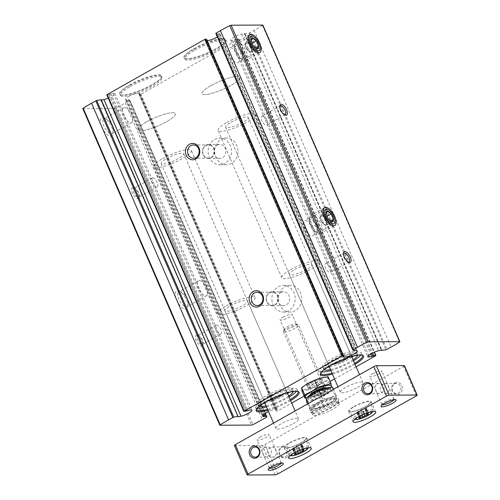 <?xml version="1.0" encoding="UTF-8"?>
<svg xmlns="http://www.w3.org/2000/svg" width="500" height="500" viewBox="0 0 500 500"><rect width="100%" height="100%" fill="white"/><g stroke="black" fill="none" stroke-linecap="round" stroke-linejoin="round"><path stroke-width="0.38" stroke-dasharray="2.5 1.88" d="M129.519 85.025A22.988 4.856 -23.4 0 1 152.106 75.819A22.988 4.856 -23.4 0 1 161.637 77.006A22.988 4.856 -23.4 0 1 142.556 89.419A22.988 4.856 -23.4 0 1 120.444 94.838A22.988 4.856 -23.4 0 1 129.519 85.025M193.938 48.744A22.988 4.856 -23.4 0 1 216.525 39.538A22.988 4.856 -23.4 0 1 226.056 40.725A22.988 4.856 -23.4 0 1 206.975 53.137A22.988 4.856 -23.4 0 1 184.869 58.55A22.988 4.856 -23.4 0 1 193.938 48.744M101.381 100.125L100.856 100.162L101.219 99.738M108.256 98.175A7.388 1.562 156.6 0 0 114.956 93.581A7.388 1.562 156.6 0 0 113.287 93.3L109.819 94.038L246.844 410.681M106.775 94.75L109.819 94.038M207.156 40.506A7.388 1.562 156.6 0 1 207.056 40.487L205.662 40.175L206.669 39.413M217.381 36.994A7.388 1.562 156.6 0 0 220.156 34.331A7.388 1.562 156.6 0 0 220.05 34.194L219.344 33.606L218.419 33.837L355.444 350.481M215.831 33.369L217.512 34.081L218.419 33.837M82.819 108.581L114.525 108.45L115.9 108A62.181 13.144 156.6 0 0 125.275 103L129.869 100.288L128.156 99.55L126.331 100.025L125.619 99.438A7.388 1.562 156.6 0 1 125.519 99.306A7.388 1.562 156.6 0 1 130.7 95.375A7.388 1.562 156.6 0 1 138.613 93.15L140.006 93.462L139.031 94.288L139.725 94.581L140.85 94.225L238.538 39.206L238.663 38.862L236.894 39.169L232.381 40.338A7.388 1.562 156.6 0 1 230.712 40.056A7.388 1.562 156.6 0 1 234.237 36.969A7.388 1.562 156.6 0 1 241.694 34.069L248.962 33.175L254.112 30.438A62.181 13.144 156.6 0 0 262.488 25.444L262.856 25.056M310.85 383.456A8.206 1.737 -23.4 0 1 322.025 379.906A8.206 1.737 -23.4 0 1 315.506 385.025A8.206 1.737 -23.4 0 1 307.312 386.269A8.206 1.737 -23.4 0 1 310.85 383.456M290.619 400.569A23.394 4.944 -23.4 0 1 268.019 410.35M355.037 364.288A23.394 4.944 -23.4 0 1 332.438 374.069M139.506 93.863L276.531 410.506L277.031 410.106L275.637 409.794A7.388 1.562 156.6 0 0 268.575 411.637M276.531 410.506L276.025 410.906L276.75 411.225L277.875 410.869L291.706 403.081M304.106 396.094L330.144 381.431M334.55 378.95L356.125 366.8M221.163 139.438A13.338 11.681 89.7 0 1 226.262 138.062A13.338 11.681 89.7 0 1 238.019 151.331A13.338 11.681 89.7 0 1 226.419 164.744A13.338 11.681 89.7 0 1 214.975 154.462A13.338 11.681 89.7 0 1 221.163 139.438M284.894 286.712A13.338 11.681 89.7 0 1 289.994 285.338A13.338 11.681 89.7 0 1 301.75 298.606A13.338 11.681 89.7 0 1 290.15 312.019A13.338 11.681 89.7 0 1 278.712 301.737A13.338 11.681 89.7 0 1 284.894 286.712M102.737 117.744A10.263 4.462 -119.4 0 1 104.181 118.062A10.263 4.462 -119.4 0 1 110.606 124.763A10.263 4.462 -119.4 0 1 113.006 133.725A10.263 4.462 -119.4 0 1 103.537 130.306A10.263 4.462 -119.4 0 1 102.737 117.744M177.619 290.794A10.263 4.462 -119.4 0 1 179.069 291.112A10.263 4.462 -119.4 0 1 185.494 297.812A10.263 4.462 -119.4 0 1 187.887 306.775A10.263 4.462 -119.4 0 1 178.425 303.356A10.263 4.462 -119.4 0 1 177.619 290.794M133.006 187.7A6.156 2.675 -119.4 0 1 133.875 187.894A6.156 2.675 -119.4 0 1 137.731 191.912A6.156 2.675 -119.4 0 1 139.169 197.288A6.156 2.675 -119.4 0 1 133.488 195.238A6.156 2.675 -119.4 0 1 133.006 187.7M196.744 334.981A6.156 2.675 -119.4 0 1 197.613 335.169A6.156 2.675 -119.4 0 1 201.462 339.188A6.156 2.675 -119.4 0 1 202.9 344.569A6.156 2.675 -119.4 0 1 197.225 342.519A6.156 2.675 -119.4 0 1 196.744 334.981M269.637 292.812A6.656 5.825 89.7 0 1 272.181 292.131A6.656 5.825 89.7 0 1 278.044 298.75A6.656 5.825 89.7 0 1 272.262 305.438A6.656 5.825 89.7 0 1 266.556 300.312A6.656 5.825 89.7 0 1 269.637 292.812M269.513 292.525A6.975 6.106 89.7 0 1 272.181 291.806A6.975 6.106 89.7 0 1 278.331 298.75A6.975 6.106 89.7 0 1 272.262 305.763A6.975 6.106 89.7 0 1 266.275 300.381A6.975 6.106 89.7 0 1 269.513 292.525M280.819 292.456A6.975 6.106 89.7 0 1 283.488 291.737A6.975 6.106 89.7 0 1 289.637 298.681A6.975 6.106 89.7 0 1 283.569 305.694A6.975 6.106 89.7 0 1 277.581 300.319A6.975 6.106 89.7 0 1 280.819 292.456M278.35 286.75A13.338 11.681 89.7 0 1 283.45 285.375A13.338 11.681 89.7 0 1 295.206 298.65A13.338 11.681 89.7 0 1 283.606 312.056A13.338 11.681 89.7 0 1 272.162 301.775A13.338 11.681 89.7 0 1 278.35 286.75M205.906 145.538A6.656 5.825 89.7 0 1 208.45 144.856A6.656 5.825 89.7 0 1 214.312 151.475A6.656 5.825 89.7 0 1 208.531 158.162A6.656 5.825 89.7 0 1 202.825 153.031A6.656 5.825 89.7 0 1 205.906 145.538M205.781 145.25A6.975 6.106 89.7 0 1 208.45 144.531A6.975 6.106 89.7 0 1 214.6 151.469A6.975 6.106 89.7 0 1 208.531 158.488A6.975 6.106 89.7 0 1 202.544 153.106A6.975 6.106 89.7 0 1 205.781 145.25M217.087 145.181A6.975 6.106 89.7 0 1 219.756 144.462A6.975 6.106 89.7 0 1 225.906 151.406A6.975 6.106 89.7 0 1 219.838 158.419A6.975 6.106 89.7 0 1 213.85 153.044A6.975 6.106 89.7 0 1 217.087 145.181M214.619 139.475A13.338 11.681 89.7 0 1 219.719 138.1A13.338 11.681 89.7 0 1 231.475 151.369A13.338 11.681 89.7 0 1 219.875 164.781A13.338 11.681 89.7 0 1 208.431 154.5A13.338 11.681 89.7 0 1 214.619 139.475M348.194 262.062A5.044 2.194 -119.4 0 1 347.669 261.913A5.044 2.194 -119.4 0 1 344.513 258.619A5.044 2.194 -119.4 0 1 343.331 254.213A5.044 2.194 -119.4 0 1 343.481 253.694M326.012 263.412A5.044 2.194 -119.4 0 1 330.163 267.387A5.044 2.194 -119.4 0 1 330.444 272.337A5.044 2.194 -119.4 0 1 326.056 269.012A5.044 2.194 -119.4 0 1 325.494 263.544A5.044 2.194 -119.4 0 1 326.012 263.412M284.462 114.781A5.044 2.194 -119.4 0 1 283.938 114.637A5.044 2.194 -119.4 0 1 280.781 111.344A5.044 2.194 -119.4 0 1 279.6 106.938A5.044 2.194 -119.4 0 1 279.75 106.412M262.281 116.137A5.044 2.194 -119.4 0 1 266.425 120.113A5.044 2.194 -119.4 0 1 266.712 125.056A5.044 2.194 -119.4 0 1 262.325 121.737A5.044 2.194 -119.4 0 1 261.762 116.263A5.044 2.194 -119.4 0 1 262.281 116.137M216.5 325.087A5.044 2.194 -119.4 0 1 220.65 329.069A5.044 2.194 -119.4 0 1 220.931 334.012A5.044 2.194 -119.4 0 1 216.544 330.694A5.044 2.194 -119.4 0 1 215.981 325.219A5.044 2.194 -119.4 0 1 216.5 325.087M198.044 335.481A5.044 2.194 -119.4 0 1 198.756 335.637A5.044 2.194 -119.4 0 1 201.912 338.931A5.044 2.194 -119.4 0 1 203.094 343.344A5.044 2.194 -119.4 0 1 202.481 344.406A5.044 2.194 -119.4 0 1 198.094 341.087A5.044 2.194 -119.4 0 1 197.525 335.613A5.044 2.194 -119.4 0 1 198.044 335.481M152.769 177.812A5.044 2.194 -119.4 0 1 156.912 181.794A5.044 2.194 -119.4 0 1 157.2 186.737A5.044 2.194 -119.4 0 1 152.812 183.419A5.044 2.194 -119.4 0 1 152.25 177.944A5.044 2.194 -119.4 0 1 152.769 177.812M134.312 188.206A5.044 2.194 -119.4 0 1 135.025 188.363A5.044 2.194 -119.4 0 1 138.181 191.656A5.044 2.194 -119.4 0 1 139.362 196.069A5.044 2.194 -119.4 0 1 138.75 197.131A5.044 2.194 -119.4 0 1 134.362 193.812A5.044 2.194 -119.4 0 1 133.794 188.337A5.044 2.194 -119.4 0 1 134.312 188.206M325.081 209.725A8.481 3.688 -119.4 0 1 332.056 216.412A8.481 3.688 -119.4 0 1 332.537 224.731A8.481 3.688 -119.4 0 1 330.469 224.688A8.481 3.688 -119.4 0 1 325.163 219.15A8.481 3.688 -119.4 0 1 323.175 211.737A8.481 3.688 -119.4 0 1 324.212 209.944A8.481 3.688 -119.4 0 1 325.081 209.725M305.538 220.731A8.481 3.688 -119.4 0 1 312.512 227.419A8.481 3.688 -119.4 0 1 312.994 235.738A8.481 3.688 -119.4 0 1 305.619 230.156A8.481 3.688 -119.4 0 1 304.669 220.95A8.481 3.688 -119.4 0 1 305.538 220.731M250.194 36.681A8.481 3.688 -119.4 0 1 257.169 43.362A8.481 3.688 -119.4 0 1 257.65 51.681A8.481 3.688 -119.4 0 1 255.588 51.638A8.481 3.688 -119.4 0 1 250.275 46.1A8.481 3.688 -119.4 0 1 248.294 38.688A8.481 3.688 -119.4 0 1 249.325 36.894A8.481 3.688 -119.4 0 1 250.194 36.681M230.656 47.681A8.481 3.688 -119.4 0 1 237.631 54.369A8.481 3.688 -119.4 0 1 238.113 62.688A8.481 3.688 -119.4 0 1 230.738 57.106A8.481 3.688 -119.4 0 1 229.781 47.9A8.481 3.688 -119.4 0 1 230.656 47.681M199.25 280.6A8.481 3.688 -119.4 0 1 206.225 287.288A8.481 3.688 -119.4 0 1 206.706 295.6A8.481 3.688 -119.4 0 1 199.331 290.019A8.481 3.688 -119.4 0 1 198.375 280.819A8.481 3.688 -119.4 0 1 199.25 280.6M179.706 291.606A8.481 3.688 -119.4 0 1 180.906 291.869A8.481 3.688 -119.4 0 1 186.213 297.406A8.481 3.688 -119.4 0 1 188.194 304.819A8.481 3.688 -119.4 0 1 187.162 306.606A8.481 3.688 -119.4 0 1 179.788 301.025A8.481 3.688 -119.4 0 1 178.837 291.825A8.481 3.688 -119.4 0 1 179.706 291.606M124.362 107.55A8.481 3.688 -119.4 0 1 131.337 114.237A8.481 3.688 -119.4 0 1 131.819 122.55A8.481 3.688 -119.4 0 1 124.444 116.969A8.481 3.688 -119.4 0 1 123.494 107.769A8.481 3.688 -119.4 0 1 124.362 107.55M104.819 118.556A8.481 3.688 -119.4 0 1 106.019 118.819A8.481 3.688 -119.4 0 1 111.325 124.356A8.481 3.688 -119.4 0 1 113.312 131.769A8.481 3.688 -119.4 0 1 112.275 133.556A8.481 3.688 -119.4 0 1 104.9 127.975A8.481 3.688 -119.4 0 1 103.95 118.775A8.481 3.688 -119.4 0 1 104.819 118.556M194.775 50.213A22.575 4.769 -23.4 0 1 226.4 41.181A22.575 4.769 -23.4 0 1 207.575 54.525A22.575 4.769 -23.4 0 1 184.963 59.112A22.575 4.769 -23.4 0 1 194.775 50.213M194.294 49.112A22.575 4.769 -23.4 0 1 225.925 40.081A22.575 4.769 -23.4 0 1 225.844 41.238A22.575 4.769 -23.4 0 1 207.1 53.425A22.575 4.769 -23.4 0 1 185.387 58.744A22.575 4.769 -23.4 0 1 184.488 58.012A22.575 4.769 -23.4 0 1 194.294 49.112M130.356 86.494A22.575 4.769 -23.4 0 1 161.981 77.463A22.575 4.769 -23.4 0 1 143.156 90.806A22.575 4.769 -23.4 0 1 120.544 95.394A22.575 4.769 -23.4 0 1 130.356 86.494M129.875 85.394A22.575 4.769 -23.4 0 1 161.506 76.363A22.575 4.769 -23.4 0 1 161.425 77.519A22.575 4.769 -23.4 0 1 142.681 89.706A22.575 4.769 -23.4 0 1 120.969 95.025A22.575 4.769 -23.4 0 1 120.069 94.294A22.575 4.769 -23.4 0 1 129.875 85.394M320.969 372.869A22.575 4.769 -23.4 0 1 321.112 372.394A22.575 4.769 -23.4 0 1 330.844 364.65A22.575 4.769 -23.4 0 1 361.569 354.881A22.575 4.769 -23.4 0 1 362.019 355.106M354.637 363.363A22.575 4.769 -23.4 0 1 332.038 373.144M321.7 371.912A22.575 4.769 -23.4 0 1 319.919 370.975A22.575 4.769 -23.4 0 1 329.725 362.069A22.575 4.769 -23.4 0 1 361.356 353.044A22.575 4.769 -23.4 0 1 360.819 354.988M353.525 360.788A22.575 4.769 -23.4 0 1 330.925 370.569M324.05 369.762A18.469 3.906 -23.4 0 1 323.681 369.344A18.469 3.906 -23.4 0 1 331.706 362.062A18.469 3.906 -23.4 0 1 357.587 354.669A18.469 3.906 -23.4 0 1 357.638 355.225M353.094 359.787A18.469 3.906 -23.4 0 1 330.487 369.569M327.463 367.362A18.469 3.906 -23.4 0 1 322.569 366.763A18.469 3.906 -23.4 0 1 330.594 359.481A18.469 3.906 -23.4 0 1 356.469 352.094A18.469 3.906 -23.4 0 1 353.556 356.069M351.975 357.206A18.469 3.906 -23.4 0 1 329.375 366.987M332.225 364.581A12.312 2.6 -23.4 0 1 328.219 364.319A12.312 2.6 -23.4 0 1 333.569 359.462A12.312 2.6 -23.4 0 1 350.819 354.538A12.312 2.6 -23.4 0 1 348.269 357.638M294.694 269.625A12.312 2.6 -23.4 0 1 311.944 264.7A12.312 2.6 -23.4 0 1 301.675 271.981A12.312 2.6 -23.4 0 1 289.344 274.481A12.312 2.6 -23.4 0 1 294.694 269.625M290.725 269.65A20.525 4.338 -23.4 0 1 319.475 261.438A20.525 4.338 -23.4 0 1 302.362 273.569A20.525 4.338 -23.4 0 1 281.806 277.744A20.525 4.338 -23.4 0 1 290.725 269.65M211.062 85.556A20.525 4.338 -23.4 0 1 239.812 77.344A20.525 4.338 -23.4 0 1 222.7 89.475A20.525 4.338 -23.4 0 1 202.144 93.644A20.525 4.338 -23.4 0 1 211.062 85.556A20.525 4.338 -23.4 0 1 239.812 77.344A20.525 4.338 -23.4 0 1 222.7 89.475A20.525 4.338 -23.4 0 1 202.144 93.644A20.525 4.338 -23.4 0 1 211.062 85.556M256.55 409.15A22.575 4.769 -23.4 0 1 256.694 408.675A22.575 4.769 -23.4 0 1 266.425 400.931A22.575 4.769 -23.4 0 1 297.15 391.163A22.575 4.769 -23.4 0 1 297.6 391.388M290.219 399.644A22.575 4.769 -23.4 0 1 267.619 409.425M257.281 408.194A22.575 4.769 -23.4 0 1 255.5 407.256A22.575 4.769 -23.4 0 1 265.306 398.35A22.575 4.769 -23.4 0 1 296.931 389.325A22.575 4.769 -23.4 0 1 296.4 391.269M289.106 397.069A22.575 4.769 -23.4 0 1 266.5 406.85M259.631 406.044A18.469 3.906 -23.4 0 1 259.262 405.625A18.469 3.906 -23.4 0 1 267.288 398.344A18.469 3.906 -23.4 0 1 293.169 390.95A18.469 3.906 -23.4 0 1 293.219 391.506M288.675 396.069A18.469 3.906 -23.4 0 1 266.069 405.85M263.044 403.644A18.469 3.906 -23.4 0 1 258.15 403.044A18.469 3.906 -23.4 0 1 266.175 395.763A18.469 3.906 -23.4 0 1 292.05 388.375A18.469 3.906 -23.4 0 1 289.137 392.35M287.556 393.494A18.469 3.906 -23.4 0 1 264.956 403.269M267.806 400.863A12.312 2.6 -23.4 0 1 263.8 400.6A12.312 2.6 -23.4 0 1 269.15 395.744A12.312 2.6 -23.4 0 1 286.4 390.819A12.312 2.6 -23.4 0 1 283.85 393.919M230.275 305.906A12.312 2.6 -23.4 0 1 247.525 300.981A12.312 2.6 -23.4 0 1 237.256 308.263A12.312 2.6 -23.4 0 1 224.925 310.763A12.312 2.6 -23.4 0 1 230.275 305.906M226.306 305.931A20.525 4.338 -23.4 0 1 255.056 297.719A20.525 4.338 -23.4 0 1 237.944 309.85A20.525 4.338 -23.4 0 1 217.387 314.025A20.525 4.338 -23.4 0 1 226.306 305.931M146.644 121.838A20.525 4.338 -23.4 0 1 175.394 113.625A20.525 4.338 -23.4 0 1 158.281 125.756A20.525 4.338 -23.4 0 1 137.725 129.925A20.525 4.338 -23.4 0 1 146.644 121.838A20.525 4.338 -23.4 0 1 175.394 113.625A20.525 4.338 -23.4 0 1 158.281 125.756A20.525 4.338 -23.4 0 1 137.725 129.925A20.525 4.338 -23.4 0 1 146.644 121.838M311 382.056A6.656 1.406 -23.4 0 1 320.056 379.175A6.656 1.406 -23.4 0 1 320.319 379.394A6.656 1.406 -23.4 0 1 314.775 383.325A6.656 1.406 -23.4 0 1 308.106 384.681A6.656 1.406 -23.4 0 1 308.131 384.338A6.656 1.406 -23.4 0 1 311 382.056M282.925 317.175A6.656 1.406 -23.4 0 1 292.244 314.513A6.656 1.406 -23.4 0 1 286.7 318.45A6.656 1.406 -23.4 0 1 280.031 319.8A6.656 1.406 -23.4 0 1 282.925 317.175M298.2 445.506A2.013 0.425 156.6 0 0 300.569 444.856L301.956 444.513L301.65 444.85A2.013 0.425 156.6 0 0 301.112 445.438A2.013 0.425 156.6 0 0 301.725 445.487L300.75 446.337A2.013 0.425 156.6 0 0 298.45 447.631L296.394 448.494A2.013 0.425 156.6 0 0 294.019 449.144L292.631 449.487L292.938 449.15A2.013 0.425 156.6 0 0 293.475 448.562A2.013 0.425 156.6 0 0 292.863 448.512L293.844 447.663A2.013 0.425 156.6 0 0 296.137 446.369L298.2 445.506L300.219 450.181A2.013 0.425 156.6 0 0 300.262 450.2M298.1 451.125A2.013 0.425 156.6 0 0 298.163 451.044L300.219 450.181M362.619 409.225A2.013 0.425 156.6 0 0 364.988 408.575L366.375 408.231L366.069 408.569A2.013 0.425 156.6 0 0 365.538 409.156A2.013 0.425 156.6 0 0 366.15 409.206L365.169 410.056A2.013 0.425 156.6 0 0 362.869 411.35L360.812 412.212A2.013 0.425 156.6 0 0 358.438 412.863L357.05 413.206L357.356 412.869A2.013 0.425 156.6 0 0 357.894 412.281A2.013 0.425 156.6 0 0 357.281 412.231L358.263 411.381A2.013 0.425 156.6 0 0 360.556 410.087L362.619 409.225L364.644 413.9A2.013 0.425 156.6 0 0 364.681 413.919M362.519 414.844A2.013 0.425 156.6 0 0 362.581 414.762L364.644 413.9M264.25 447.519L266.363 447C272.394 446.613 272.981 454.5 268.169 456.575L266.425 457.094C263.738 457.45 260.475 449.6 264.25 447.519M281.806 447.413A5.044 4.419 89.7 0 1 283.738 446.894A5.044 4.419 89.7 0 1 288.181 451.912A5.044 4.419 89.7 0 1 283.794 456.987A5.044 4.419 89.7 0 1 279.469 453.1A5.044 4.419 89.7 0 1 281.806 447.413M270.681 447.481C265.869 449.556 266.462 457.438 272.488 457.056C279.081 457.188 275.725 446.556 272.431 446.962L270.681 447.481M376.987 384.025L379.094 383.506C385.125 383.119 385.712 391.012 380.9 393.081L379.156 393.6C376.475 393.956 373.206 386.112 376.987 384.025M394.538 383.925A5.044 4.419 89.7 0 1 396.469 383.4A5.044 4.419 89.7 0 1 400.919 388.425A5.044 4.419 89.7 0 1 396.531 393.494A5.044 4.419 89.7 0 1 392.2 389.606A5.044 4.419 89.7 0 1 394.538 383.925M383.413 383.988C378.6 386.062 379.194 393.944 385.225 393.562C391.812 393.694 388.456 383.069 385.163 383.469L383.413 383.988M234.4 445.45A2.05 0.431 156.6 0 0 234.675 445.544L262.444 445.381A2.05 0.431 156.6 0 0 265.044 444.469L403.544 366.463A2.05 0.431 156.6 0 0 404.438 365.65M281.913 446.413A6.156 5.387 89.7 0 1 289.681 452.344A6.156 5.387 89.7 0 1 281.312 457.056A6.156 5.387 89.7 0 1 281.913 446.413M394.644 382.925A6.156 5.387 89.7 0 1 402.413 388.85A6.156 5.387 89.7 0 1 394.044 393.562A6.156 5.387 89.7 0 1 394.644 382.925M316.863 405.569A15.55 3.287 -23.4 0 1 331.581 399.487A15.55 3.287 -23.4 0 1 338.7 399.775A15.55 3.287 -23.4 0 1 325.681 408.537A15.55 3.287 -23.4 0 1 310.381 412.025A15.55 3.287 -23.4 0 1 316.863 405.569M259.837 437.319A6.656 1.406 -23.4 0 1 269.156 434.656A6.656 1.406 -23.4 0 1 263.612 438.587A6.656 1.406 -23.4 0 1 256.944 439.944A6.656 1.406 -23.4 0 1 259.837 437.319M372.569 373.825A6.656 1.406 -23.4 0 1 381.894 371.163A6.656 1.406 -23.4 0 1 376.344 375.1A6.656 1.406 -23.4 0 1 369.681 376.45A6.656 1.406 -23.4 0 1 372.569 373.825M293.163 423.656A12.312 2.6 156.6 0 0 298.512 418.806A12.312 2.6 156.6 0 0 281.256 423.731A12.312 2.6 156.6 0 0 275.906 428.581A12.312 2.6 156.6 0 0 293.163 423.656M357.581 387.375A12.312 2.6 156.6 0 0 362.931 382.519A12.312 2.6 156.6 0 0 345.681 387.45A12.312 2.6 156.6 0 0 340.325 392.3A12.312 2.6 156.6 0 0 357.581 387.375M230.963 122.35A12.312 2.6 -23.4 0 1 248.212 117.425A12.312 2.6 -23.4 0 1 237.944 124.7A12.312 2.6 -23.4 0 1 225.613 127.206A12.312 2.6 -23.4 0 1 230.963 122.35M226.994 122.375A20.525 4.338 -23.4 0 1 255.744 114.162A20.525 4.338 -23.4 0 1 238.631 126.294A20.525 4.338 -23.4 0 1 218.075 130.463A20.525 4.338 -23.4 0 1 226.994 122.375M166.544 158.631A12.312 2.6 -23.4 0 1 183.794 153.706A12.312 2.6 -23.4 0 1 173.525 160.981A12.312 2.6 -23.4 0 1 161.194 163.487A12.312 2.6 -23.4 0 1 166.544 158.631M162.575 158.656A20.525 4.338 -23.4 0 1 191.325 150.444A20.525 4.338 -23.4 0 1 174.213 162.575A20.525 4.338 -23.4 0 1 153.656 166.744A20.525 4.338 -23.4 0 1 162.575 158.656M382.269 404.775A6.656 1.406 -23.4 0 1 381.825 404.506A6.656 1.406 -23.4 0 1 381.844 404.169A6.656 1.406 -23.4 0 1 384.712 401.887A6.656 1.406 -23.4 0 1 393.769 399.006A6.656 1.406 -23.4 0 1 394.038 399.225A6.656 1.406 -23.4 0 1 393.925 399.731M269.538 468.269A6.656 1.406 -23.4 0 1 269.088 468A6.656 1.406 -23.4 0 1 269.113 467.663A6.656 1.406 -23.4 0 1 271.981 465.375A6.656 1.406 -23.4 0 1 281.038 462.5A6.656 1.406 -23.4 0 1 281.3 462.719A6.656 1.406 -23.4 0 1 281.188 463.225M318.231 407.406A14.369 3.038 -23.4 0 1 338.356 401.656A14.369 3.038 -23.4 0 1 338.406 402.05A14.369 3.038 -23.4 0 1 326.381 410.15A14.369 3.038 -23.4 0 1 312.244 413.375A14.369 3.038 -23.4 0 1 311.988 413.069A14.369 3.038 -23.4 0 1 318.231 407.406M319.031 409.244A14.369 3.038 -23.4 0 1 339.1 403.4A14.369 3.038 -23.4 0 1 339.156 403.5A14.369 3.038 -23.4 0 1 327.175 411.994A14.369 3.038 -23.4 0 1 312.787 414.913A14.369 3.038 -23.4 0 1 312.75 414.8A14.369 3.038 -23.4 0 1 319.031 409.244M353.963 406.594A12.312 2.6 -23.4 0 1 371.213 401.669A12.312 2.6 -23.4 0 1 360.95 408.944A12.312 2.6 -23.4 0 1 348.612 411.45A12.312 2.6 -23.4 0 1 353.963 406.594M354.462 406.587A11.287 2.387 -23.4 0 1 370.288 402.119A11.287 2.387 -23.4 0 1 360.863 408.75A11.287 2.387 -23.4 0 1 349.575 411.081A11.287 2.387 -23.4 0 1 354.462 406.587M289.544 442.875A12.312 2.6 -23.4 0 1 306.794 437.95A12.312 2.6 -23.4 0 1 296.531 445.225A12.312 2.6 -23.4 0 1 284.194 447.731A12.312 2.6 -23.4 0 1 289.544 442.875M290.038 442.869A11.287 2.387 -23.4 0 1 305.869 438.4A11.287 2.387 -23.4 0 1 296.444 445.031A11.287 2.387 -23.4 0 1 285.156 447.362A11.287 2.387 -23.4 0 1 290.038 442.869M306.038 384.631A14.162 2.994 156.6 0 0 303.706 389.688A14.162 2.994 156.6 0 0 323.062 382.569A14.162 2.994 156.6 0 0 323.769 377.4M308.375 387.062A8.206 1.737 156.6 0 0 316.413 384.619A8.206 1.737 156.6 0 0 322.325 380.594A8.206 1.737 156.6 0 0 314.131 381.838A8.206 1.737 156.6 0 0 307.613 386.956A8.206 1.737 156.6 0 0 308.375 387.062M328.088 376.681L328.519 380.306C323.931 382.019 319.594 384.462 315.506 387.638L302.056 391.35M315.506 387.638L318.506 394.575L327.169 390.294L331.519 387.244L328.519 380.306M305.056 398.281L311.462 397.069L318.506 394.575M310.825 394.35A8.206 1.737 156.6 0 0 310.819 394.369A8.206 1.737 156.6 0 0 311.881 395.163A8.206 1.737 156.6 0 0 321.481 391.95A8.206 1.737 156.6 0 0 325.531 388.006A8.206 1.737 156.6 0 0 325.506 388M306.856 397.781A14.162 2.994 156.6 0 0 307.213 397.794A14.162 2.994 156.6 0 0 311.606 397.069A14.162 2.994 156.6 0 0 326.956 390.425A14.162 2.994 156.6 0 0 330.475 387.738M310.2 387.769A6.656 1.406 156.6 0 0 316.719 385.788A6.656 1.406 156.6 0 0 321.506 382.525A6.656 1.406 156.6 0 0 321.531 382.188A6.656 1.406 156.6 0 0 314.862 383.537A6.656 1.406 156.6 0 0 309.319 387.469A6.656 1.406 156.6 0 0 309.581 387.688A6.656 1.406 156.6 0 0 310.2 387.769M312.5 393.075A6.656 1.406 156.6 0 0 319.656 390.788A6.656 1.406 156.6 0 0 323.825 387.494A6.656 1.406 156.6 0 0 323.562 387.275A6.656 1.406 156.6 0 0 317.162 388.844A6.656 1.406 156.6 0 0 311.637 392.438A6.656 1.406 156.6 0 0 311.613 392.781A6.656 1.406 156.6 0 0 312.5 393.075M325.581 394.444A12.375 2.612 -23.4 0 1 308.244 399.394A12.375 2.612 -23.4 0 1 318.562 392.075A12.375 2.612 -23.4 0 1 330.956 389.562A12.375 2.612 -23.4 0 1 325.581 394.444M306.581 401.806L320.031 398.1L333.05 390.769L332.612 387.144M330.112 387.837A12.375 2.612 -23.4 0 1 330.319 388.088A12.375 2.612 -23.4 0 1 324.944 392.969A12.375 2.612 -23.4 0 1 307.606 397.919A12.375 2.612 -23.4 0 1 307.619 397.356M294.931 328.288A8.206 1.737 -23.4 0 1 283.431 331.575A8.206 1.737 -23.4 0 1 283.463 331.15A8.206 1.737 -23.4 0 1 290.275 326.719A8.206 1.737 -23.4 0 1 298.175 324.787A8.206 1.737 -23.4 0 1 298.5 325.05A8.206 1.737 -23.4 0 1 294.931 328.288M293.394 326.712A6.444 1.363 -23.4 0 1 287.062 329.294A6.444 1.363 -23.4 0 1 284.387 328.963A6.444 1.363 -23.4 0 1 289.738 325.481A6.444 1.363 -23.4 0 1 295.938 323.963A6.444 1.363 -23.4 0 1 293.394 326.712M322.675 398.963L329.712 397.837L336.125 395.256L336.556 398.881L330.363 403.275L323.544 406.213L317.131 408.794L310.094 409.919L309.656 406.294L316.481 403.356L322.675 398.963L321.444 396.125M309.656 406.294L308.425 403.456M310.094 409.919L307.512 403.969M323.544 406.213L320.031 398.1M336.556 398.881L333.05 390.769M336.125 395.256L333.55 389.306M310.188 408.831A14.369 3.038 -23.4 0 1 316.481 403.356A14.369 3.038 -23.4 0 1 329.712 397.837A14.369 3.038 -23.4 0 1 336.656 397.794A14.369 3.038 -23.4 0 1 334.744 400.381A14.369 3.038 -23.4 0 1 330.363 403.275A14.369 3.038 -23.4 0 1 317.131 408.794A14.369 3.038 -23.4 0 1 313.531 409.556A14.369 3.038 -23.4 0 1 310.188 408.831M326.3 214.775L329.244 220.169M333.819 217.037A10.263 4.462 -119.4 0 1 334.869 220.144A10.263 4.462 -119.4 0 1 333.894 226.006A10.263 4.462 -119.4 0 1 324.969 219.256A10.263 4.462 -119.4 0 1 323.819 208.125A10.263 4.462 -119.4 0 1 329.338 210.331A10.263 4.462 -119.4 0 1 333.819 217.037M321.037 224.231A10.263 4.462 -119.4 0 1 321.119 233.206A10.263 4.462 -119.4 0 1 318.612 233.15A10.263 4.462 -119.4 0 1 312.194 226.45A10.263 4.462 -119.4 0 1 309.794 217.488A10.263 4.462 -119.4 0 1 311.044 215.319A10.263 4.462 -119.4 0 1 321.037 224.231M317.137 225.6A7.181 3.119 -119.4 0 1 315.438 231.844A7.181 3.119 -119.4 0 1 310.944 227.156A7.181 3.119 -119.4 0 1 309.262 220.881A7.181 3.119 -119.4 0 1 312.512 219.719A7.181 3.119 -119.4 0 1 317.137 225.6M322 222.85L319.7 217.537L321.025 214.869L324.656 217.506L326.956 222.825L325.625 225.494L322 222.85L328.438 219.225M319.7 217.537L326.138 213.912M321.025 214.869L327.469 211.238M324.656 217.506L326.794 216.306M326.956 222.825L330.262 220.963M325.625 225.494L332.069 221.869M325.806 220.169A5.131 2.231 -119.4 0 1 326.294 224.163A5.131 2.231 -119.4 0 1 323.812 224.175A5.131 2.231 -119.4 0 1 323.088 223.55A5.131 2.231 -119.4 0 1 320.85 220.194A5.131 2.231 -119.4 0 1 320.319 218.644A5.131 2.231 -119.4 0 1 320.363 216.2A5.131 2.231 -119.4 0 1 321.337 215.581A5.131 2.231 -119.4 0 1 322.844 216.188A5.131 2.231 -119.4 0 1 325.806 220.169M251.488 41.981L254.363 47.119M258.931 43.987A10.263 4.462 -119.4 0 1 259.981 47.094A10.263 4.462 -119.4 0 1 259.006 52.956A10.263 4.462 -119.4 0 1 250.087 46.206A10.263 4.462 -119.4 0 1 248.938 35.075A10.263 4.462 -119.4 0 1 254.456 37.281A10.263 4.462 -119.4 0 1 258.931 43.987M246.156 51.181A10.263 4.462 -119.4 0 1 246.231 60.156A10.263 4.462 -119.4 0 1 243.731 60.1A10.263 4.462 -119.4 0 1 237.306 53.4A10.263 4.462 -119.4 0 1 234.906 44.438A10.263 4.462 -119.4 0 1 236.156 42.275A10.263 4.462 -119.4 0 1 246.156 51.181M242.25 52.55A7.181 3.119 -119.4 0 1 240.556 58.794A7.181 3.119 -119.4 0 1 236.056 54.106A7.181 3.119 -119.4 0 1 234.381 47.831A7.181 3.119 -119.4 0 1 237.625 46.669A7.181 3.119 -119.4 0 1 242.25 52.55M247.113 49.806L244.812 44.488L246.144 41.819L249.769 44.462L250.919 47.119L252.069 49.775L250.744 52.444L247.113 49.806L253.556 46.175M244.812 44.488L251.256 40.862M246.144 41.819L252.581 38.188M249.769 44.462L251.912 43.256M252.069 49.775L255.375 47.912M250.744 52.444L257.181 48.819M250.919 47.119A5.131 2.231 -119.4 0 1 251.406 51.112A5.131 2.231 -119.4 0 1 248.925 51.125A5.131 2.231 -119.4 0 1 248.2 50.5A5.131 2.231 -119.4 0 1 245.963 47.144A5.131 2.231 -119.4 0 1 245.438 45.594A5.131 2.231 -119.4 0 1 245.475 43.15A5.131 2.231 -119.4 0 1 246.45 42.531A5.131 2.231 -119.4 0 1 247.956 43.137A5.131 2.231 -119.4 0 1 250.919 47.119M129.512 100.612L266.537 417.256M125.275 103L262.3 419.644M140.85 94.225L277.875 410.869M238.538 39.206L375.562 355.85M82.981 108.637L220.006 425.281M114.525 108.45L251.55 425.094M115.9 108L252.925 424.644M249.875 32.819L386.9 349.469M254.112 30.438L391.138 347.081M262.488 25.444L399.513 342.088M241.694 34.069L378.719 350.712M244.525 33.456L381.55 350.1L244.631 33.681M232.381 40.338L368.675 355.294M234.756 40.031L370.613 353.975M235.85 39.6L371.65 353.406M236.894 39.169L372.656 352.9M238.663 38.862L374.25 352.181M248.962 33.175L385.988 349.819M244.688 33.919L381.712 350.562M138.613 93.15L275.637 409.794M139.956 93.425L276.981 410.075M125.619 99.438L262.512 415.781M126.331 100.025L262.744 415.269M127.25 99.794L263.463 414.556M128.156 99.55L264.225 413.981M129.838 100.262L265.3 413.294L129.869 100.288M139.725 94.581L276.75 411.225M139.031 94.288L276.056 410.931M206.163 39.775L343.188 356.419M205.712 40.206L342.7 356.756M207.056 40.487L343.644 356.125M220.05 34.194L357.075 350.838M219.344 33.606L356.369 350.25M217.512 34.081L354.538 350.725M101.037 99.95L238.062 416.594L101.144 100.175M113.287 93.3L250.312 409.944M110.913 93.6L247.938 410.244M108.775 94.462L245.8 411.112M107.006 94.775L244.031 411.419M290.756 455.269A9.3 1.963 -23.4 0 1 294.825 451.7A9.3 1.963 -23.4 0 1 307.8 447.894M355.175 418.988A9.3 1.963 -23.4 0 1 359.244 415.419A9.3 1.963 -23.4 0 1 372.219 411.613M247.419 475L234.675 445.544M275.188 474.837L262.444 445.381M277.794 473.925L265.044 444.469M416.294 395.919L403.544 366.463M317.45 404.569A13.45 2.844 -23.4 0 1 336.238 399.094A13.45 2.844 -23.4 0 1 325.075 407.137A13.45 2.844 -23.4 0 1 311.575 409.769A13.45 2.844 -23.4 0 1 317.45 404.569M317.706 403.35A11.831 2.5 -23.4 0 1 334.319 398.769A11.831 2.5 -23.4 0 1 318.244 407.825A11.831 2.5 -23.4 0 1 317.706 403.35M358.219 414.419A10.525 2.225 -23.4 0 1 372.975 410.244A10.525 2.225 -23.4 0 1 364.188 416.425A10.525 2.225 -23.4 0 1 353.663 418.606A10.525 2.225 -23.4 0 1 358.219 414.419M293.794 450.7A10.525 2.225 -23.4 0 1 308.556 446.525A10.525 2.225 -23.4 0 1 299.769 452.706A10.525 2.225 -23.4 0 1 289.244 454.888A10.525 2.225 -23.4 0 1 293.794 450.7M358.263 411.381L360.288 416.056M360.556 410.087L362.581 414.762M364.988 408.575L367.013 413.25M366.069 408.569L367.944 412.9M366.15 409.206L368.169 413.881M365.169 410.056L366.625 413.431M362.869 411.35L364.087 414.162M360.812 412.212L362.1 415.188M358.438 412.863L359.888 416.213M357.356 412.869L359.381 417.544M357.281 412.231L359.175 416.606M293.844 447.663L295.869 452.337M296.137 446.369L298.163 451.044M300.569 444.856L302.594 449.531M301.65 444.85L303.525 449.181M301.725 445.487L303.75 450.163M300.75 446.337L302.206 449.712M298.45 447.631L299.669 450.444M296.394 448.494L297.681 451.469M294.019 449.144L295.469 452.494M292.938 449.15L294.962 453.831M292.863 448.512L294.756 452.887M323.325 392.981A9.031 1.906 -23.4 0 1 310.644 396.475A9.031 1.906 -23.4 0 1 322.919 389.562A9.031 1.906 -23.4 0 1 323.325 392.981M322.606 392.244A8.206 1.737 -23.4 0 1 311.106 395.531A8.206 1.737 -23.4 0 1 317.956 390.675A8.206 1.737 -23.4 0 1 326.175 389.006A8.206 1.737 -23.4 0 1 322.606 392.244M230.712 40.056L367.738 356.7M238.9 38.881L374.438 352.106M244.456 33.9L381.312 350.156M244.812 33.469L381.838 350.112M125.519 99.306L262.538 415.95M139.006 94.262L276.025 410.906M140.006 93.462L277.031 410.106M205.662 40.175L342.688 356.819M220.156 34.331L357.181 350.975M100.856 100.162L237.881 416.806M114.956 93.581L251.981 410.225M257.144 305.525L272.262 305.438M257.069 292.219L272.181 292.131M272.262 305.763L283.569 305.694M272.181 291.806L283.488 291.737M283.606 312.056L290.15 312.019M283.45 285.375L289.994 285.338M193.412 158.25L208.531 158.162M193.331 144.944L208.45 144.856M208.531 158.488L219.838 158.419M208.45 144.531L219.756 144.462M219.875 164.781L226.419 164.744M219.719 138.1L226.262 138.062M347.669 261.913L348.819 262.387M343.331 254.213L343.525 252.987M343.95 253.15L325.494 263.544M348.9 261.944L330.444 272.337M283.938 114.637L285.087 115.113M279.6 106.938L279.794 105.712M280.212 105.869L261.762 116.263M285.169 114.663L266.712 125.056M215.981 325.219L197.525 335.613M220.931 334.012L202.481 344.406M198.756 335.637L197.613 335.169M203.094 343.344L202.9 344.569M152.25 177.944L133.794 188.337M157.2 186.737L138.75 197.131M135.025 188.363L133.875 187.894M139.362 196.069L139.169 197.288M330.469 224.688L332.306 225.438M323.175 211.737L323.481 209.775M324.212 209.944L304.669 220.95M332.537 224.731L312.994 235.738M255.588 51.638L257.419 52.387M248.294 38.688L248.6 36.725M249.325 36.894L229.781 47.9M257.65 51.681L238.113 62.688M198.375 280.819L178.837 291.825M206.706 295.6L187.162 306.606M180.906 291.869L179.069 291.112M188.194 304.819L187.887 306.775M123.494 107.769L103.95 118.775M131.819 122.55L112.275 133.556M106.019 118.819L104.181 118.062M113.312 131.769L113.006 133.725M226.4 41.181L225.925 40.081M184.963 59.112L184.488 58.012M225.844 41.238L226.056 40.725M185.387 58.744L184.869 58.55M161.981 77.463L161.506 76.363M120.544 95.394L120.069 94.294M161.425 77.519L161.637 77.006M120.969 95.025L120.444 94.838M321.112 372.394L320.681 373.413M361.569 354.881L362.606 355.269M362.469 355.619L361.356 353.044M321.031 373.55L319.919 370.975M357.587 354.669L356.469 352.094M323.681 369.344L322.569 366.763M350.819 354.538L311.944 264.7M328.219 364.319L289.344 274.481M319.475 261.438L255.744 114.162M281.806 277.744L218.075 130.463M256.694 408.675L256.262 409.694M297.15 391.163L298.188 391.55M298.05 391.9L296.931 389.325M256.613 409.831L255.5 407.256M293.169 390.95L292.05 388.375M259.262 405.625L258.15 403.044M286.4 390.819L247.525 300.981M263.8 400.6L224.925 310.763M255.056 297.719L191.325 150.444M217.387 314.025L153.656 166.744M308.131 384.338L307.312 386.269M320.056 379.175L322.025 379.906M320.319 379.394L292.244 314.513M308.106 384.681L280.031 319.8M255.119 457.156L266.425 457.094M255.056 447.062L266.363 447M272.488 457.056L283.794 456.987M272.431 446.962L283.738 446.894M367.85 393.669L379.156 393.6M367.788 383.575L379.094 383.506M385.225 393.562L396.531 393.494M385.163 383.469L396.469 383.4M362.931 382.519L359.531 374.669M351.7 356.575L248.212 117.425M340.325 392.3L337.956 386.825M329.1 366.35L225.613 127.206M298.512 418.806L295.113 410.95M287.281 392.856L183.794 153.706M275.906 428.581L273.538 423.106M264.681 402.631L161.194 163.487M381.844 404.169L381.025 406.1M393.769 399.006L395.737 399.738M394.038 399.225L381.894 371.163M381.825 404.506L369.681 376.45M269.113 467.663L268.294 469.594M281.038 462.5L283.006 463.225M281.3 462.719L269.156 434.656M269.088 468L256.944 439.944M339.156 403.5L338.356 401.656M312.787 414.913L311.988 413.069M338.406 402.05L338.7 399.775M312.244 413.375L310.381 412.025M339.1 403.4L336.238 399.094L334.012 397.944L331.637 398.069L326.119 399.538L317.538 403.387C309.894 408.15 311.931 408.475 311.575 409.769L312.75 414.8M375.675 411.975L371.213 401.669M353.075 421.756L348.612 411.45M372.912 411.506L372.975 410.244L370.288 402.119M354.625 419.419L353.663 418.606L349.575 411.081M311.256 448.256L306.794 437.95M288.656 458.038L284.194 447.731M308.494 447.788L308.556 446.525L305.869 438.4M290.206 455.7L289.244 454.888L285.156 447.362M366.375 408.231L368.4 412.906M365.538 409.156L367.256 413.137M366.494 409.237L368.519 413.913M357.05 413.206L359.075 417.881M357.894 412.281L359.644 416.325M356.931 412.2L358.956 416.881M301.956 444.513L303.981 449.188M301.112 445.438L302.838 449.419M302.075 445.519L304.1 450.194M292.631 449.487L294.656 454.162M293.475 448.562L295.225 452.606M292.512 448.481L294.538 453.162M321.506 382.525L322.325 380.594M309.581 387.688L307.613 386.956M309.319 387.469L311.613 392.781M321.531 382.188L323.825 387.494M311.637 392.438L310.819 394.369M323.562 387.275L325.531 388.006M330.956 389.562L330.319 388.088M308.244 399.394L307.606 397.919M283.431 331.575L311.137 395.731L311.488 395.256C311.944 394.363 314.925 392.738 320.431 390.387L326.3 389.169L298.5 325.05M284.387 328.963L283.463 331.15M295.938 323.963L298.175 324.787M334.744 400.381L335.894 399.438M313.531 409.556L312.769 409.656M323.819 208.125L311.044 215.319M333.894 226.006L321.119 233.206M315.438 231.844L318.612 233.15M309.262 220.881L309.794 217.488M320.319 218.644L321 221.488L323.088 223.55M248.938 35.075L236.156 42.275M259.006 52.956L246.231 60.156M240.556 58.794L243.731 60.1M234.381 47.831L234.906 44.438M245.438 45.594L246.119 48.438L248.2 50.5"/><path stroke-width="0.75" d="M238.069 416.587L101.219 99.738L96.706 100.463L91.556 103.2A62.181 13.144 156.6 0 0 83.188 108.194L82.819 108.581L219.838 425.225L251.55 425.094L252.925 424.644A62.181 13.144 156.6 0 0 262.3 419.644L266.894 416.931L265.181 416.194L263.35 416.669L262.644 416.081A7.388 1.562 156.6 0 1 262.538 415.95A7.388 1.562 156.6 0 1 268.575 411.637M101.381 100.125L103.975 99.569A7.388 1.562 156.6 0 0 108.256 98.175M206.669 39.413L205.944 39.056L204.819 39.406L106.775 94.75L243.8 411.394L250.312 409.944A7.388 1.562 156.6 0 1 251.981 410.225A7.388 1.562 156.6 0 1 248.456 413.312A7.388 1.562 156.6 0 1 241 416.213L238.169 416.819M207.156 40.506A7.388 1.562 156.6 0 0 217.381 36.994M381.656 350.331L385.988 349.819L391.138 347.081A62.181 13.144 156.6 0 0 399.513 342.088L399.881 341.7L262.856 25.056L231.144 25.188L229.769 25.638A62.181 13.144 156.6 0 0 220.394 30.638L215.8 33.344L352.825 349.95M268.019 410.35A23.394 4.944 -23.4 0 1 256.262 409.694A23.394 4.944 -23.4 0 1 266.344 401.669A23.394 4.944 -23.4 0 1 298.188 391.55A23.394 4.944 -23.4 0 1 290.619 400.569M332.438 374.069A23.394 4.944 -23.4 0 1 320.681 373.413A23.394 4.944 -23.4 0 1 330.763 365.387A23.394 4.944 -23.4 0 1 362.606 355.269A23.394 4.944 -23.4 0 1 355.037 364.288M96.706 100.463L233.731 417.106L238.238 416.381M233.731 417.106L228.581 419.844A62.181 13.144 156.6 0 0 220.206 424.837L219.838 425.225M291.706 403.081L304.106 396.094M330.144 381.431L334.55 378.95M356.125 366.8L375.562 355.85L375.688 355.506L373.919 355.812L369.406 356.981A7.388 1.562 156.6 0 1 367.738 356.7A7.388 1.562 156.6 0 1 371.262 353.612A7.388 1.562 156.6 0 1 378.719 350.712L381.55 350.1M399.881 341.7L368.169 341.831L366.794 342.281A62.181 13.144 156.6 0 0 357.419 347.281L352.825 349.988L354.538 350.725L356.369 350.25L357.075 350.838A7.388 1.562 156.6 0 1 357.181 350.975A7.388 1.562 156.6 0 1 351.994 354.9A7.388 1.562 156.6 0 1 344.081 357.131L342.688 356.819L343.663 355.994L342.969 355.7L341.844 356.05L243.8 411.394M189.438 144.238A8.206 7.188 89.7 0 1 199.794 152.144A8.206 7.188 89.7 0 1 188.637 158.425A8.206 7.188 89.7 0 1 189.438 144.238M253.169 291.512A8.206 7.188 89.7 0 1 263.525 299.419A8.206 7.188 89.7 0 1 252.369 305.7A8.206 7.188 89.7 0 1 253.169 291.512M250.9 34.3A10.263 4.462 -119.4 0 1 260.331 44.7A10.263 4.462 -119.4 0 1 257.419 52.387A10.263 4.462 -119.4 0 1 251 45.694A10.263 4.462 -119.4 0 1 248.6 36.725A10.263 4.462 -119.4 0 1 250.9 34.3M325.788 207.35A10.263 4.462 -119.4 0 1 335.213 217.75A10.263 4.462 -119.4 0 1 332.306 225.438A10.263 4.462 -119.4 0 1 325.881 218.744A10.263 4.462 -119.4 0 1 323.481 209.775A10.263 4.462 -119.4 0 1 325.788 207.35M281.175 104.256A6.156 2.675 -119.4 0 1 286.831 110.494A6.156 2.675 -119.4 0 1 285.087 115.113A6.156 2.675 -119.4 0 1 281.231 111.088A6.156 2.675 -119.4 0 1 279.794 105.712A6.156 2.675 -119.4 0 1 281.175 104.256M344.906 251.531A6.156 2.675 -119.4 0 1 350.562 257.769A6.156 2.675 -119.4 0 1 348.819 262.387A6.156 2.675 -119.4 0 1 344.963 258.369A6.156 2.675 -119.4 0 1 343.525 252.987A6.156 2.675 -119.4 0 1 344.906 251.531M254.525 292.906A6.656 5.825 89.7 0 1 257.069 292.219A6.656 5.825 89.7 0 1 262.931 298.837A6.656 5.825 89.7 0 1 257.144 305.525A6.656 5.825 89.7 0 1 251.438 300.4A6.656 5.825 89.7 0 1 254.525 292.906M190.787 145.631A6.656 5.825 89.7 0 1 193.331 144.944A6.656 5.825 89.7 0 1 199.2 151.562A6.656 5.825 89.7 0 1 193.412 158.25A6.656 5.825 89.7 0 1 187.706 153.125A6.656 5.825 89.7 0 1 190.787 145.631M343.481 253.694A5.044 2.194 -119.4 0 1 343.95 253.15A5.044 2.194 -119.4 0 1 344.462 253.019A5.044 2.194 -119.4 0 1 348.612 256.994A5.044 2.194 -119.4 0 1 348.9 261.944A5.044 2.194 -119.4 0 1 348.194 262.062M279.75 106.412A5.044 2.194 -119.4 0 1 280.212 105.869A5.044 2.194 -119.4 0 1 280.731 105.744A5.044 2.194 -119.4 0 1 284.881 109.719A5.044 2.194 -119.4 0 1 285.169 114.663A5.044 2.194 -119.4 0 1 284.462 114.781M362.019 355.106A22.575 4.769 -23.4 0 1 362.469 355.619A22.575 4.769 -23.4 0 1 354.637 363.363M332.038 373.144A22.575 4.769 -23.4 0 1 321.031 373.55A22.575 4.769 -23.4 0 1 320.969 372.869M360.819 354.988A22.575 4.769 -23.4 0 1 353.525 360.788M330.925 370.569A22.575 4.769 -23.4 0 1 321.7 371.912M357.638 355.225A18.469 3.906 -23.4 0 1 353.094 359.787M330.487 369.569A18.469 3.906 -23.4 0 1 324.05 369.762M353.556 356.069A18.469 3.906 -23.4 0 1 351.975 357.206M329.375 366.987A18.469 3.906 -23.4 0 1 327.463 367.362M348.269 357.638A12.312 2.6 -23.4 0 1 332.225 364.581M297.6 391.388A22.575 4.769 -23.4 0 1 298.05 391.9A22.575 4.769 -23.4 0 1 290.219 399.644M267.619 409.425A22.575 4.769 -23.4 0 1 256.613 409.831A22.575 4.769 -23.4 0 1 256.55 409.15M296.4 391.269A22.575 4.769 -23.4 0 1 289.106 397.069M266.5 406.85A22.575 4.769 -23.4 0 1 257.281 408.194M293.219 391.506A18.469 3.906 -23.4 0 1 288.675 396.069M266.069 405.85A18.469 3.906 -23.4 0 1 259.631 406.044M289.137 392.35A18.469 3.906 -23.4 0 1 287.556 393.494M264.956 403.269A18.469 3.906 -23.4 0 1 263.044 403.644M283.85 393.919A12.312 2.6 -23.4 0 1 267.806 400.863M300.262 450.2A2.013 0.425 156.6 0 0 302.594 449.531L303.981 449.188L303.675 449.525A2.013 0.425 156.6 0 0 303.137 450.112A2.013 0.425 156.6 0 0 303.75 450.163L302.769 451.019A2.013 0.425 156.6 0 0 300.475 452.306L298.419 453.169A2.013 0.425 156.6 0 0 296.044 453.819L294.656 454.162L294.962 453.831A2.013 0.425 156.6 0 0 295.5 453.237A2.013 0.425 156.6 0 0 294.887 453.188L295.869 452.337A2.013 0.425 156.6 0 0 298.1 451.125M364.681 413.919A2.013 0.425 156.6 0 0 367.013 413.25L368.4 412.906L368.094 413.244A2.013 0.425 156.6 0 0 367.556 413.831A2.013 0.425 156.6 0 0 368.169 413.881L367.194 414.738A2.013 0.425 156.6 0 0 364.894 416.025L362.837 416.887A2.013 0.425 156.6 0 0 360.462 417.537L359.075 417.881L359.381 417.544A2.013 0.425 156.6 0 0 359.919 416.956A2.013 0.425 156.6 0 0 359.306 416.906L360.288 416.056A2.013 0.425 156.6 0 0 362.519 414.844M253.125 447.587A5.044 4.419 89.7 0 1 255.056 447.062A5.044 4.419 89.7 0 1 259.506 452.088A5.044 4.419 89.7 0 1 255.119 457.156A5.044 4.419 89.7 0 1 250.787 453.269A5.044 4.419 89.7 0 1 253.125 447.587M365.863 384.094A5.044 4.419 89.7 0 1 367.788 383.575A5.044 4.419 89.7 0 1 372.238 388.594A5.044 4.419 89.7 0 1 367.85 393.669A5.044 4.419 89.7 0 1 363.519 389.775A5.044 4.419 89.7 0 1 365.863 384.094M252.162 446.594A6.156 5.387 89.7 0 1 259.931 452.519A6.156 5.387 89.7 0 1 251.562 457.231A6.156 5.387 89.7 0 1 252.162 446.594M364.894 383.1A6.156 5.387 89.7 0 1 372.663 389.025A6.156 5.387 89.7 0 1 364.294 393.738A6.156 5.387 89.7 0 1 364.894 383.1M417.181 395.106L404.438 365.65A2.05 0.431 156.6 0 0 404.162 365.562L376.394 365.725A2.05 0.431 156.6 0 0 373.794 366.637L235.294 444.644A2.05 0.431 156.6 0 0 234.4 445.45L247.15 474.906A2.05 0.431 156.6 0 0 247.419 475L275.188 474.837A2.05 0.431 156.6 0 0 277.794 473.925L416.294 395.919A2.05 0.431 156.6 0 0 417.181 395.106A2.05 0.431 156.6 0 0 416.912 395.019L389.144 395.181A2.05 0.431 156.6 0 0 386.538 396.094L248.038 474.1A2.05 0.431 156.6 0 0 247.15 474.906M294.006 453.181A12.312 2.6 -23.4 0 1 311.256 448.256A12.312 2.6 -23.4 0 1 300.988 455.538A12.312 2.6 -23.4 0 1 288.656 458.038A12.312 2.6 -23.4 0 1 294.006 453.181M358.425 416.9A12.312 2.6 -23.4 0 1 375.675 411.975A12.312 2.6 -23.4 0 1 365.406 419.256A12.312 2.6 -23.4 0 1 353.075 421.756A12.312 2.6 -23.4 0 1 358.425 416.9M271.831 466.775A8.206 1.737 -23.4 0 1 283.006 463.225A8.206 1.737 -23.4 0 1 276.488 468.344A8.206 1.737 -23.4 0 1 268.294 469.594A8.206 1.737 -23.4 0 1 271.831 466.775M384.562 403.288A8.206 1.737 -23.4 0 1 395.737 399.738A8.206 1.737 -23.4 0 1 389.219 404.856A8.206 1.737 -23.4 0 1 381.025 406.1A8.206 1.737 -23.4 0 1 384.562 403.288M393.925 399.731A6.656 1.406 -23.4 0 1 388.488 403.156A6.656 1.406 -23.4 0 1 382.269 404.775M281.188 463.225A6.656 1.406 -23.4 0 1 275.756 466.65A6.656 1.406 -23.4 0 1 269.538 468.269M323.769 377.4A14.162 2.994 156.6 0 0 321.538 377.894A14.162 2.994 156.6 0 0 306.181 384.538A14.162 2.994 156.6 0 0 306.038 384.631M302.056 391.35L301.619 387.725L305.969 384.669L314.637 380.394L321.681 377.894L328.088 376.681L331.087 383.619L317.638 387.325C313.656 390.438 309.319 392.881 304.619 394.656L305.056 398.281L302.056 391.35M301.619 387.725L304.619 394.656M314.637 380.394L317.638 387.325M331.519 387.244L331.087 383.619M325.506 388A8.206 1.737 156.6 0 0 317.638 389.938A8.206 1.737 156.6 0 0 310.825 394.35M330.475 387.738A14.162 2.994 156.6 0 0 317.512 388.625A14.162 2.994 156.6 0 0 306.856 397.781M333.55 389.306L332.612 387.144L319.163 390.85L306.15 398.188L306.581 401.806L307.512 403.969M307.619 397.356A12.375 2.612 -23.4 0 1 318.356 390.419A12.375 2.612 -23.4 0 1 330.112 387.837M321.444 396.125L319.163 390.85M308.425 403.456L306.15 398.188M327.469 211.238A5.925 2.575 -119.4 0 1 331.1 213.881L327.469 211.238L326.138 213.912A5.925 2.575 -119.4 0 1 327.469 211.238M333.4 219.194L331.1 213.881A5.925 2.575 -119.4 0 1 333.4 219.194A5.925 2.575 -119.4 0 1 332.069 221.869L333.4 219.194L330.262 220.963M329.244 220.169L332.069 221.869A5.925 2.575 -119.4 0 1 329.487 220.444A5.925 2.575 -119.4 0 1 328.438 219.225A5.925 2.575 -119.4 0 1 326.3 214.775A5.925 2.575 -119.4 0 1 326.138 213.912L326.375 215.031M333.756 216.531A8.25 3.588 -119.4 0 1 334.6 219.031A8.25 3.588 -119.4 0 1 330.769 223.125A8.25 3.588 -119.4 0 1 324.669 212.294A8.25 3.588 -119.4 0 1 330.156 211.137A8.25 3.588 -119.4 0 1 333.756 216.531M326.794 216.306L331.1 213.881M252.581 38.188A5.925 2.575 -119.4 0 1 256.212 40.831L252.581 38.188L251.256 40.862A5.925 2.575 -119.4 0 1 252.581 38.188M258.512 46.144L256.212 40.831A5.925 2.575 -119.4 0 1 258.512 46.144A5.925 2.575 -119.4 0 1 257.181 48.819L258.512 46.144L255.375 47.912M254.363 47.119L257.181 48.819A5.925 2.575 -119.4 0 1 254.606 47.394A5.925 2.575 -119.4 0 1 253.556 46.175A5.925 2.575 -119.4 0 1 251.412 41.725A5.925 2.575 -119.4 0 1 251.256 40.862L251.488 41.981M258.869 43.481A8.25 3.588 -119.4 0 1 259.719 45.981A8.25 3.588 -119.4 0 1 255.881 50.075A8.25 3.588 -119.4 0 1 249.781 39.244A8.25 3.588 -119.4 0 1 255.275 38.087A8.25 3.588 -119.4 0 1 258.869 43.481M251.912 43.256L256.212 40.831M95.794 100.812L232.819 417.456M91.556 103.2L228.581 419.844M216.156 33.019L353.181 349.669M220.394 30.638L357.419 347.281M229.769 25.638L366.794 342.281M107.131 94.425L244.156 411.069M204.819 39.406L341.844 356.05M83.188 108.194L220.206 424.837M262.694 25L399.712 341.644M231.144 25.188L368.169 341.831M368.675 355.294L369.406 356.981M370.613 353.975L371.781 356.681M371.65 353.406L372.875 356.244M372.656 352.9L373.919 355.812M374.25 352.181L375.688 355.506M262.744 415.269L263.35 416.669M263.463 414.556L264.275 416.438M264.225 413.981L265.181 416.194M266.894 416.931L265.312 413.288L266.863 416.906M205.944 39.056L342.969 355.7M206.637 39.35L343.663 355.994M343.644 356.125L344.081 357.131M100.981 99.712L238.006 416.356M103.975 99.569L241 416.213M307.8 447.894A9.3 1.963 -23.4 0 1 300.1 453.481A9.3 1.963 -23.4 0 1 290.756 455.269M372.219 411.613A9.3 1.963 -23.4 0 1 364.519 417.2A9.3 1.963 -23.4 0 1 355.175 418.988M248.038 474.1L235.294 444.644M386.538 396.094L373.794 366.637M416.912 395.019L404.162 365.562M389.144 395.181L376.394 365.725M367.944 412.9L368.094 413.244M366.625 413.431L367.194 414.738M364.087 414.162L364.894 416.025M362.1 415.188L362.837 416.887M359.888 416.213L360.462 417.537M303.525 449.181L303.675 449.525M302.206 449.712L302.769 451.019M299.669 450.444L300.475 452.306M297.681 451.469L298.419 453.169M295.469 452.494L296.044 453.819M374.438 352.106L375.919 355.525M381.312 350.156L381.481 350.544M206.669 39.375L343.694 356.019M215.8 33.344L352.825 349.988M359.531 374.669L351.7 356.575M337.956 386.825L329.1 366.35M295.113 410.95L287.281 392.856M273.538 423.106L264.681 402.631M372.912 411.506L370.5 414L364.494 417.238L358.056 419.375L354.625 419.419M308.494 447.788L306.081 450.281L300.075 453.519L293.637 455.656L290.206 455.7M367.256 413.137L367.556 413.831M359.644 416.325L359.919 416.956M302.838 449.419L303.137 450.112M295.225 452.606L295.5 453.237M330.156 211.137L329.338 210.331M334.6 219.031L334.869 220.144M255.275 38.087L254.456 37.281M259.719 45.981L259.981 47.094"/></g></svg>
